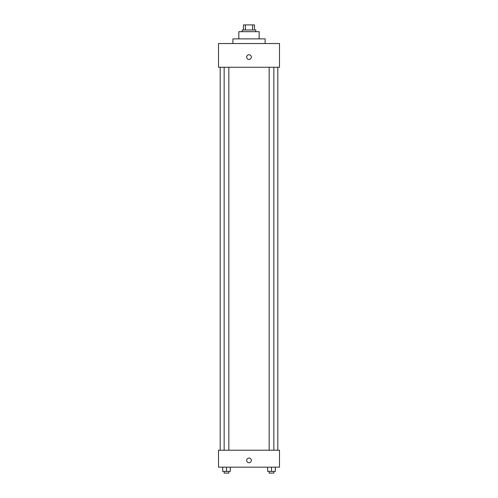<?xml version="1.0" encoding="UTF-8"?>
<svg xmlns="http://www.w3.org/2000/svg" width="498" height="498" viewBox="0 0 498 498"><rect width="100%" height="100%" fill="white"/><g stroke="black" fill="none" stroke-linecap="round" stroke-linejoin="round"><path stroke-width="0.75" d="M245.433 29.986L245.433 24.9L243.491 24.9L243.491 29.986L243.491 24.9M245.433 24.9L254.509 24.9L254.509 29.986M252.567 29.986L252.567 24.9M242.221 31.679L242.221 29.986L255.779 29.986L255.779 31.679M238.835 38.881L238.835 31.679L259.165 31.679L259.165 38.881M232.902 43.538L232.902 38.881L265.098 38.881L265.098 43.538M218.498 43.538L279.502 43.538L279.502 67.261L218.498 67.261L218.498 43.538M249 59.424A2.328 2.328 0 0 1 246.983 55.932A2.328 2.328 0 0 1 251.017 55.932A2.328 2.328 0 0 1 249 59.424M218.498 450.223L279.502 450.223L279.502 467.168L218.498 467.168L218.498 450.223M249 462.723A2.328 2.328 0 0 1 246.983 459.224A2.328 2.328 0 0 1 251.017 459.224A2.328 2.328 0 0 1 249 462.723M267.687 467.168L267.687 471.407L275.313 471.407L275.313 467.168L275.313 471.407M271.503 471.407L271.503 467.168M273.844 471.407L273.844 473.1L269.163 473.1L269.163 471.407M222.687 467.168L222.687 471.407L230.313 471.407L230.313 467.168L230.313 471.407M226.497 471.407L226.497 467.168M228.837 471.407L228.837 473.1L224.156 473.1L224.156 471.407M277.809 450.223L277.809 67.261M220.191 450.223L220.191 67.261M269.163 67.261L269.163 450.223M273.844 67.261L273.844 450.223M228.837 450.223L228.837 67.261M224.156 450.223L224.156 67.261"/></g></svg>
